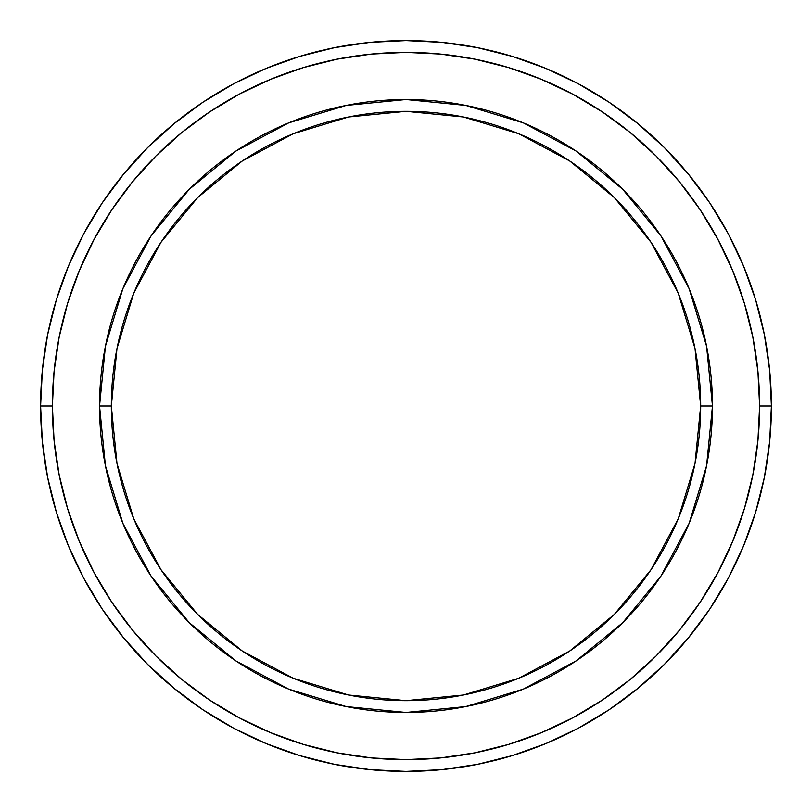 <?xml version="1.0" encoding="UTF-8"?>
<svg xmlns="http://www.w3.org/2000/svg" width="812" height="812" viewBox="0 0 812 812"><rect width="100%" height="100%" fill="white"/><g stroke="black" fill="none" stroke-linecap="round" stroke-linejoin="round"><path stroke-width="1.22" d="M122.866 523.283L105.428 465.783L99.531 406L111.325 406A294.675 294.675 0 0 1 406 111.325A294.675 294.675 0 0 1 700.675 406L712.469 406A306.469 306.469 0 0 0 406 99.531A306.469 306.469 0 0 0 99.531 406A306.469 306.469 0 0 1 406 99.531A306.469 306.469 0 0 1 712.469 406A306.469 306.469 0 0 1 406 712.469A306.469 306.469 0 0 1 99.531 406L105.428 346.216L122.825 288.818M40.6 406L52.384 406A353.616 353.616 0 0 1 406 52.384A353.616 353.616 0 0 1 759.616 406L771.4 406A365.4 365.4 0 0 0 406 40.6A365.4 365.4 0 0 0 40.6 406A365.4 365.4 0 0 1 406 40.6A365.4 365.4 0 0 1 771.4 406A365.4 365.4 0 0 1 406 771.4A365.4 365.4 0 0 1 40.6 406L42.356 370.181L47.624 334.717L56.332 299.932L68.411 266.163L83.748 233.754L102.18 202.99L123.546 174.194L147.622 147.622L174.194 123.546L202.99 102.18L233.754 83.748L266.163 68.411L299.932 56.332L334.717 47.624L370.181 42.356L406 40.6L441.819 42.356L477.283 47.624L512.067 56.332L545.837 68.411L578.245 83.748L609.01 102.18L637.806 123.546L664.378 147.622L688.454 174.194L709.82 202.99L728.252 233.754L743.589 266.163L755.667 299.932L764.376 334.717L769.644 370.181L771.4 406L769.644 441.819L764.376 477.283L755.667 512.067L743.589 545.837L728.252 578.245L709.82 609.01L688.454 637.806L664.378 664.378L637.806 688.454L609.01 709.82L578.245 728.252L545.837 743.589L512.067 755.667L477.283 764.376L441.819 769.644L406 771.4L370.181 769.644L334.717 764.376L299.932 755.667L266.163 743.589L233.754 728.252L202.99 709.82L174.194 688.454L147.622 664.378L123.546 637.806L102.18 609.01L83.748 578.245L68.411 545.837L56.332 512.067L47.624 477.283L42.356 441.819L40.6 406A365.4 365.4 0 0 0 406 771.4A365.4 365.4 0 0 0 771.4 406L759.616 406L757.911 371.338L752.815 337.01L744.391 303.353L732.698 270.68L717.859 239.307L700.015 209.547L679.35 181.675L656.045 155.955L630.325 132.65L602.453 111.985L572.693 94.141L541.32 79.302L508.647 67.609L474.99 59.185L440.662 54.089L406 52.384L371.338 54.089L337.01 59.185L303.353 67.609L270.68 79.302L239.307 94.141L209.547 111.985L181.675 132.65L155.955 155.955L132.65 181.675L111.985 209.547L94.141 239.307L79.302 270.68L67.609 303.353L59.185 337.01L54.089 371.338L52.384 406L54.089 440.662L59.185 474.99L67.609 508.647L79.302 541.32L94.141 572.693L111.985 602.453L132.65 630.325L155.955 656.045L181.675 679.35L209.547 700.015L239.307 717.859L270.68 732.698L303.353 744.391L337.01 752.815L371.338 757.911L406 759.616L440.662 757.911L474.99 752.815L508.647 744.391L541.32 732.698L572.693 717.859L602.453 700.015L630.325 679.35L656.045 656.045L679.35 630.325L700.015 602.453L717.859 572.693L732.698 541.32L744.391 508.647L752.815 474.99L757.911 440.662L759.616 406A353.616 353.616 0 0 1 406 759.616A353.616 353.616 0 0 1 52.384 406L40.6 406M689.134 288.717L706.572 346.216L712.469 406L700.675 406A294.675 294.675 0 0 1 406 700.675A294.675 294.675 0 0 1 111.325 406L116.989 463.49L133.757 518.766L160.989 569.709L197.631 614.369L242.291 651.011L293.233 678.243L348.51 695.011L406 700.675L463.49 695.011L518.766 678.243L569.709 651.011L614.369 614.369L651.011 569.709L678.243 518.766L695.011 463.49L700.675 406L695.011 348.51L678.243 293.233L651.011 242.291L614.369 197.631L569.709 160.989L518.766 133.757L463.49 116.989L406 111.325L348.51 116.989L293.233 133.757L242.291 160.989L197.631 197.631L160.989 242.291L133.757 293.233L116.989 348.51L111.325 406L99.531 406A306.469 306.469 0 0 0 406 712.469A306.469 306.469 0 0 0 712.469 406L706.572 465.783L689.175 523.182M689.094 523.375L660.877 576.165M660.816 576.266L622.702 622.702L576.266 660.816M576.165 660.877L523.375 689.094M523.283 689.134L465.783 706.572L406 712.469L346.216 706.572L288.818 689.175M288.463 689.023L235.947 660.958M235.734 660.816L189.297 622.702L151.184 576.266M151.123 576.165L122.906 523.375M122.906 288.625L151.123 235.835M151.184 235.734L189.297 189.297L235.734 151.184M235.835 151.123L288.625 122.906M288.717 122.866L346.216 105.428L406 99.531L465.783 105.428L523.182 122.825M523.537 122.977L576.053 151.042M576.266 151.184L622.702 189.297L660.816 235.734M660.877 235.835L689.094 288.625M346.369 706.602L406 712.469M706.572 465.783L712.469 406M465.631 105.398L406 99.531M105.428 346.216L99.531 406"/></g></svg>
